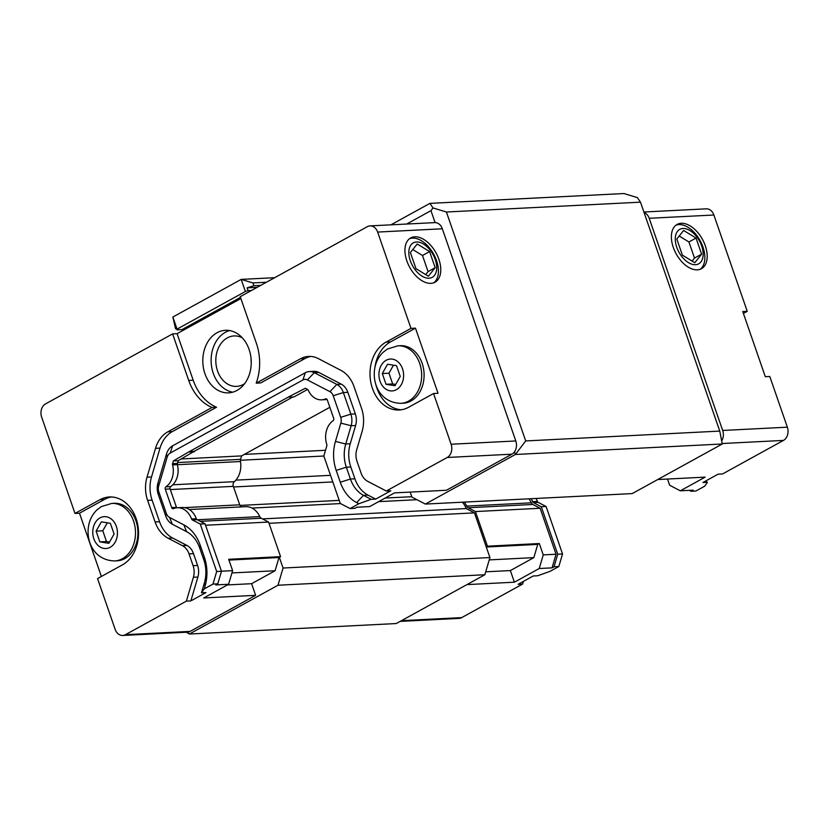 <?xml version="1.0" encoding="UTF-8"?>
<svg xmlns="http://www.w3.org/2000/svg" width="829" height="829" viewBox="0 0 829 829"><rect width="100%" height="100%" fill="white"/><g stroke="black" fill="none" stroke-linecap="round" stroke-linejoin="round"><path stroke-width="1.24" d="M689.386 490.353L691.137 491.265L695.935 491.017L704.691 486.198L707.438 482.281L702.961 482.509L718.059 474.188L722.546 473.96L783.457 440.417A10.103 7.803 87.1 0 0 787.353 427.184L769.789 376.47L765.312 376.698L742.753 311.559L747.24 311.331L743.406 313.435M707.438 482.281L705.355 481.193M523.41 581.388L522.622 584.072L518.135 584.3L533.234 575.979L537.72 575.751L550.073 571.347L558.829 566.528L562.539 553.959L546.104 506.498L538.156 502.364L533.358 502.612A1.813 1.409 87.1 0 1 532.581 501.669L537.389 501.421A18.994 14.673 -92.9 0 0 536.042 498.457M657.718 479.535L705.158 477.131L680.319 490.809L693.127 490.167L691.137 491.265M643.895 212.006L706.256 208.835A10.103 7.803 87.1 0 1 713.883 215.012L747.24 311.331M410.987 328.388L415.474 328.16L438.033 393.298L433.546 393.526L408.635 407.246A35.357 27.326 87.1 0 1 399.143 409.992A35.357 27.326 87.1 0 1 370.822 382.356A35.357 27.326 87.1 0 1 386.076 342.108L410.987 328.388L377.641 232.068A10.103 7.803 -92.9 0 0 370.003 225.892A10.103 7.803 -92.9 0 0 367.299 226.68L240.234 296.658L256.348 343.196A47.989 37.087 87.1 0 1 256.192 383.164L300.471 358.781A30.31 23.419 87.1 0 1 308.606 356.429A30.31 23.419 87.1 0 1 318.409 358.636L340.957 370.376A30.31 23.419 87.1 0 1 354.045 386.677L361.517 408.262A30.31 23.419 87.1 0 1 362.097 431.443L356.719 449.722A15.15 11.71 -92.9 0 0 357.009 461.318L361.102 473.162A15.15 11.71 -92.9 0 0 367.651 481.307L386.293 491.017L390.78 490.789L375.682 499.11L371.195 499.338L358.843 503.742L356.646 502.592A37.885 29.274 87.1 0 1 340.284 482.229L336.191 470.385A37.885 29.274 87.1 0 1 335.455 441.401L340.843 423.122L351.133 425.733L345.745 444.012A30.31 23.419 -92.9 0 0 346.325 467.204L350.429 479.038A30.31 23.419 -92.9 0 0 363.516 495.338L371.195 499.338M165.759 516.073L158.287 494.488L158.816 491.794L166.297 513.379L165.759 516.073A15.15 11.71 87.1 0 0 172.308 524.218L186.598 531.669A30.31 23.419 -92.9 0 1 199.685 547.959L203.789 559.803A30.31 23.419 -92.9 0 1 204.369 582.994L201.478 592.808L205.955 592.58L190.857 600.901L186.38 601.129L193.395 577.274A15.15 11.71 -92.9 0 0 193.105 565.689L189.012 553.845A15.15 11.71 -92.9 0 0 182.463 545.689L168.173 538.249A30.31 23.419 87.1 0 1 155.085 521.949L147.603 500.374A30.31 23.419 87.1 0 1 147.023 477.183L155.52 448.344A30.31 23.419 87.1 0 1 167.79 431.857L212.069 407.464L216.556 407.236A47.989 37.087 87.1 0 1 193.198 380.21L177.085 333.672L240.887 298.544M190.857 600.901L197.882 577.046A15.15 11.71 -92.9 0 0 197.592 565.461L193.489 553.617A15.15 11.71 -92.9 0 0 186.95 545.461L172.66 538.021A30.31 23.419 87.1 0 1 159.562 521.731L152.09 500.146A30.31 23.419 87.1 0 1 151.51 476.955L160.007 448.116A30.31 23.419 87.1 0 1 172.277 431.629L216.556 407.236M158.287 494.488A15.15 11.71 87.1 0 1 157.997 482.892L166.484 454.054A15.15 11.71 87.1 0 1 172.619 445.815L305.31 372.739A15.15 11.71 87.1 0 1 309.372 371.558A15.15 11.71 87.1 0 1 314.274 372.667L336.823 384.407A15.15 11.71 87.1 0 1 343.361 392.552L350.843 414.137A15.15 11.71 87.1 0 1 351.133 425.733L355.61 425.505A15.15 11.71 -92.9 0 0 355.32 413.909L347.848 392.324A15.15 11.71 -92.9 0 0 341.299 384.179L318.761 372.439A15.15 11.71 -92.9 0 0 313.859 371.33L309.372 371.558M375.682 499.11L368.003 495.11A30.31 23.419 87.1 0 1 354.916 478.82L350.812 466.976A30.31 23.419 87.1 0 1 350.232 443.784L355.61 425.505M256.192 383.164L260.679 382.936L304.958 358.553A30.31 23.419 87.1 0 1 310.854 356.449M212.069 407.464A47.989 37.087 87.1 0 1 188.722 380.438L172.608 333.9L177.085 333.672M204.95 373.734A31.315 24.207 -92.9 0 0 228.597 392.863A31.315 24.207 -92.9 0 0 251.187 360.356A31.315 24.207 -92.9 0 0 225.426 330.305A31.315 24.207 -92.9 0 0 204.95 373.734M172.608 333.9L45.543 403.889A10.103 7.803 -92.9 0 0 41.647 417.111L74.993 513.431L99.915 499.711A35.357 27.326 87.1 0 1 109.397 496.965A35.357 27.326 87.1 0 1 137.718 524.602A35.357 27.326 87.1 0 1 122.464 564.85L97.553 578.569L115.117 629.294A10.103 7.803 -92.9 0 0 122.744 635.46A10.103 7.803 -92.9 0 0 125.459 634.672L186.38 601.129M255.633 595.326L203.758 597.958L228.597 584.279L232.617 570.653L228.68 559.295L280.565 556.663L278.99 557.534L275.093 570.756L251.612 583.689L255.633 595.326L190.142 631.397A10.103 7.803 87.1 0 1 187.437 632.175L122.744 635.46M228.597 584.279L215.789 584.922L217.789 583.823L212.98 584.072L216.68 571.502L200.245 524.042L192.307 519.907A1.813 1.409 87.1 0 1 191.54 518.964L196.338 518.726A18.994 14.673 -92.9 0 0 182.131 507.503L177.323 507.752A18.994 14.673 87.1 0 1 191.54 518.964M201.478 592.808L204.224 588.891L212.98 584.072M528.912 498.82A19.803 15.305 87.1 0 1 531.337 502.82A3.834 2.964 -92.9 0 0 532.829 504.467L540.135 508.27L556.052 554.249L552.041 567.865L554.031 566.767L557.73 554.207L541.296 506.747L533.358 502.612M531.244 498.706A18.994 14.673 87.1 0 1 532.581 501.669M537.389 501.421A1.813 1.409 -92.9 0 0 538.156 502.364M562.539 553.959L557.73 554.207M558.829 566.528L554.031 566.767M546.104 506.498L541.296 506.747M522.622 584.072L461.701 617.615A10.103 7.803 87.1 0 1 458.997 618.403L400.158 621.387M166.484 454.054L167.168 457.162A7.575 5.855 87.1 0 1 170.235 453.038L302.917 379.962A7.575 5.855 87.1 0 1 307.404 379.92L314.274 372.667L318.761 372.439M167.168 457.162L158.671 485.991L157.997 482.892M158.816 491.794A7.575 5.855 87.1 0 1 158.671 485.991M172.308 524.218L169.572 517.451A7.575 5.855 87.1 0 1 166.297 513.379M169.572 517.451L183.862 524.892A37.885 29.274 87.1 0 1 200.224 545.264L204.328 557.109A37.885 29.274 87.1 0 1 205.053 586.093L204.224 588.891M171.676 507.617L165.282 489.162A1.813 1.409 87.1 0 1 165.883 486.841L170.691 486.592A1.813 1.409 -92.9 0 0 170.09 488.913L176.484 507.379L171.676 507.617A1.813 1.409 87.1 0 0 173.427 508.643A18.994 14.673 87.1 0 1 177.323 507.752M292.906 396.967L194.193 451.328L178.194 460.696L177.385 463.442A1.813 1.409 -92.9 0 0 177.375 464.654L172.567 464.903A18.59 14.362 87.1 0 1 165.883 486.841M172.567 464.903A1.813 1.409 87.1 0 1 172.587 463.68L173.396 460.934L189.395 451.567L289.052 396.687L305.373 388.252L307.518 389.371A1.813 1.409 87.1 0 1 308.243 390.179A18.59 14.362 87.1 0 0 321.611 399.837A18.59 14.362 87.1 0 0 325.538 398.904A1.813 1.409 87.1 0 1 327.3 399.93L333.693 418.396A1.813 1.409 87.1 0 1 333.103 420.707A18.994 14.673 87.1 0 0 326.792 444.479A1.813 1.409 87.1 0 1 326.813 445.826L323.828 455.981L340.263 503.441L350.087 508.56L358.843 503.742M355.32 413.909L350.843 414.137L340.698 417.329A7.575 5.855 87.1 0 1 340.843 423.122M340.698 417.329L333.227 395.744L343.361 392.552L347.848 392.324M341.299 384.179L336.823 384.407L329.952 391.671A7.575 5.855 87.1 0 1 333.227 395.744M329.952 391.671L307.404 379.92M350.087 508.56L354.885 508.322L356.884 507.224L369.693 506.571L394.531 492.892L446.416 490.26L511.897 454.188L447.214 457.473A10.103 7.803 -92.9 0 0 451.111 444.24L433.546 393.526M321.611 399.837L326.408 399.588A18.59 14.362 -92.9 0 0 327.113 399.537M289.217 397.153L294.015 396.904L307.611 389.423M170.691 486.592A18.59 14.362 -92.9 0 0 177.375 464.654M196.338 518.726A1.813 1.409 -92.9 0 0 197.115 519.669L192.307 519.907M217.789 583.823L221.488 571.264L205.053 523.804L197.115 519.669M221.488 571.264L216.68 571.502M205.053 523.804L200.245 524.042M178.194 460.696L173.396 460.934M194.359 451.795L189.551 452.033M194.193 451.328L189.395 451.567M251.239 362.377A25.253 19.523 87.1 0 1 251.032 358.346M244.607 383.692A25.253 19.523 87.1 0 1 236.617 386.387A25.253 19.523 87.1 0 1 215.851 362.149A25.253 19.523 87.1 0 1 234.058 335.942A25.253 19.523 87.1 0 1 242.286 337.807M229.612 330.564A31.315 24.207 -92.9 0 0 213.271 373.319A31.315 24.207 -92.9 0 0 232.742 392.19M253.881 285.725L247.115 287.85L248.089 290.637L245.384 291.487L241.187 279.394L252.918 282.927L253.881 285.725L260.72 285.373M177.043 329.123L175.935 327.051L175.572 328.844L172.857 317.03L177.043 329.123L245.384 291.487M248.089 290.637L251.477 290.461M257.166 287.331L247.115 287.85M182.421 330.74L182.028 329.579L176.898 329.838M182.028 329.579L240.483 297.383M274.679 277.694L241.187 279.394L172.857 317.03M176.536 328.802L175.572 328.844M266.399 282.243L252.918 282.927M370.003 225.892L434.697 222.618A10.103 7.803 87.1 0 1 435.101 222.607L430.966 210.659L406.687 224.037M400.252 376.439L394.987 385.734L386.013 384.283L382.293 373.537L387.547 364.242L396.531 365.693L400.252 376.439M382.293 373.537L388.956 373.195L393.474 365.195M386.013 384.283L392.677 383.941L388.956 373.195M395.723 384.438L392.677 383.941M114.081 534.042L108.827 543.337L99.843 541.876L96.123 531.13L101.387 521.845L110.361 523.296L114.081 534.042M96.123 531.13L102.786 530.798L107.314 522.798M99.843 541.876L106.506 541.544L102.786 530.798M109.563 542.031L106.506 541.544M111.78 503.421L114.215 503.296A28.797 22.248 87.1 0 1 137.272 525.804A28.797 22.248 87.1 0 1 124.858 558.57A28.797 22.248 87.1 0 1 117.127 560.808L114.703 560.932C93.014 560.435 84.859 539.223 89.211 523.109C90.641 517.918 93.211 513.534 96.91 509.939L101.304 506.602L111.78 503.421A28.797 22.248 87.1 0 1 133.531 521.006A28.797 22.248 87.1 0 1 122.423 558.694A28.797 22.248 87.1 0 1 114.703 560.932M397.941 345.817L400.376 345.693A28.797 22.248 87.1 0 1 423.443 368.2A28.797 22.248 87.1 0 1 411.018 400.967A28.797 22.248 87.1 0 1 403.298 403.205L400.863 403.329C379.185 402.832 371.019 381.62 375.382 365.506C376.801 360.325 379.371 355.931 383.081 352.335L387.475 348.999L397.941 345.817A28.797 22.248 87.1 0 1 419.692 363.403A28.797 22.248 87.1 0 1 408.593 401.091A28.797 22.248 87.1 0 1 400.863 403.329M374.874 367.651A35.357 27.326 87.1 0 1 390.563 341.88L415.474 328.16M401.381 409.764A35.357 27.326 87.1 0 1 375.692 383.941M386.293 491.017L447.214 457.473M101.387 576.466L79.48 513.203L104.392 499.483A35.357 27.326 87.1 0 1 111.646 496.965M79.48 513.203L74.993 513.431M701.614 254.171L694.795 262.72L682.402 255.145L676.816 239.021L683.635 230.483L696.039 238.047L701.614 254.171L694.495 258.088L692.111 261.073M696.039 238.047L688.92 241.975L694.495 258.088M679.2 236.037L688.92 241.975M435.184 267.684L428.365 276.233L415.971 268.658L410.386 252.544L417.205 243.995L429.598 251.57L435.184 267.684L428.065 271.611L425.681 274.596M429.598 251.57L422.479 255.487L428.065 271.611M412.769 249.56L422.479 255.487M462.364 502.198A18.083 13.979 87.1 0 1 466.178 508.56L474.457 512.871L486.219 546.839L487.431 546.176L539.306 543.544L543.244 554.891L539.223 568.518L514.384 582.196L510.353 570.57L533.845 557.627L537.741 544.404L539.306 543.544M486.281 547.016L537.741 544.404M680.319 490.809L669.666 485.266L667.511 479.038M489.234 559.896L533.845 557.627M485.721 571.813L510.353 570.57M514.384 582.196L466.934 584.611M390.925 224.835L429.878 203.385L623.936 193.54L637.335 197.592L640.485 202.162L719.759 431.09L722.266 443.992L632.216 493.587L425.35 504.073L515.389 454.479L514.477 451.846A10.103 7.803 -92.9 0 0 515.793 440.966L442.323 228.783A10.103 7.803 -92.9 0 0 435.101 222.607M543.244 554.891L556.052 554.249M487.431 546.176L475.442 511.555L540.135 508.27M539.223 568.518L552.041 567.865M251.612 583.689L227.426 584.922M275.093 570.756L231.933 572.943M278.99 557.534L228.949 560.072M187.033 632.195L189.364 634.04L277.995 585.233L283.052 568.031L279.352 557.337M232.617 570.653L221.467 571.212M280.565 556.663L268.575 522.052L205.551 525.244M700.256 269.238A25.253 15.005 61.2 0 0 700.09 240.617A25.253 15.005 61.2 0 0 675.977 225.167M695.49 264.71A19.658 11.679 61.2 0 0 696.878 237.001A19.658 11.679 61.2 0 0 675.293 238.089A19.658 11.679 61.2 0 0 695.49 264.71M697.344 269.829A25.253 15.005 -118.8 0 1 674.568 250.627A25.253 15.005 -118.8 0 1 677.106 224.431A25.253 15.005 -118.8 0 1 702.432 239.322A25.253 15.005 -118.8 0 1 701.479 268.689A25.253 15.005 -118.8 0 1 697.344 269.829M433.816 282.762A25.253 15.005 61.2 0 0 433.65 254.13A25.253 15.005 61.2 0 0 409.547 238.69M429.059 278.223A19.658 11.679 61.2 0 0 430.438 250.513A19.658 11.679 61.2 0 0 408.852 251.612A19.658 11.679 61.2 0 0 429.059 278.223M430.914 283.342A25.253 15.005 -118.8 0 1 408.127 264.14A25.253 15.005 -118.8 0 1 410.666 237.954A25.253 15.005 -118.8 0 1 436.002 252.835A25.253 15.005 -118.8 0 1 435.038 282.202A25.253 15.005 -118.8 0 1 430.914 283.342M721.665 440.883A10.103 7.803 -92.9 0 0 722.67 430.469L649.2 218.286A10.103 7.803 -92.9 0 0 644.071 212.514M475.442 511.555L468.147 507.752A3.834 2.964 87.1 0 1 466.654 506.104A19.803 15.305 -92.9 0 0 464.23 502.105M514.477 451.846A10.103 7.803 87.1 0 1 511.897 454.188M241.384 506.892A3.834 2.964 87.1 0 1 239.726 504.82L233.332 486.364A3.834 2.964 87.1 0 1 234.327 481.68A19.803 15.305 -92.9 0 0 240.462 461.515A3.834 2.964 87.1 0 1 240.586 459.349L241.602 455.898L329.849 407.298M241.602 455.898L181.344 458.955M268.575 522.052L261.27 518.249A3.834 2.964 87.1 0 1 259.778 516.602A19.803 15.305 -92.9 0 0 245.695 506.674L189.364 509.524M429.878 203.385L433.028 207.955L430.966 210.659M486.219 546.839L489.929 557.544L484.861 574.735L396.241 623.543L189.364 634.04M433.028 207.955L446.416 212.006L525.7 440.935L515.389 454.479L722.266 443.992M640.485 202.162L446.416 212.006M187.302 632.962L186.784 632.206M719.759 431.09L525.7 440.935M410.179 492.094L411.899 497.079L425.35 504.073M325.507 450.282L244.317 454.406M323.838 456.023L240.41 460.261M466.178 508.56L262.513 518.892M474.457 512.871L269 523.296M489.929 557.544L283.052 568.031M484.861 574.735L277.995 585.233M722.173 443.525L783.457 440.417M182.463 545.689L186.95 545.461M168.173 538.249L172.66 538.021M189.012 553.845L193.489 553.617M193.105 565.689L197.592 565.461M193.395 577.274L197.882 577.046M335.455 441.401L345.745 444.012L350.232 443.784M336.191 470.385L346.325 467.204L350.812 466.976M340.284 482.229L350.429 479.038L354.916 478.82M356.646 502.592L363.516 495.338L368.003 495.11M300.471 358.781L304.958 358.553M188.722 380.438L193.198 380.21M167.79 431.857L172.277 431.629M155.52 448.344L160.007 448.116M147.023 477.183L151.51 476.955M147.603 500.374L152.09 500.146M155.085 521.949L159.562 521.731M190.142 631.397L125.459 634.672M172.619 445.815L170.235 453.038M186.598 531.669L183.862 524.892M199.685 547.959L200.224 545.264M203.789 559.803L204.328 557.109M204.369 582.994L205.053 586.093M170.09 488.913L165.282 489.162M177.385 463.442L172.587 463.68M326.315 398.863L325.538 398.904M305.31 372.739L302.917 379.962M116.35 526.394A15.958 12.331 87.1 0 1 103.894 548.415A15.958 12.331 87.1 0 1 95.076 522.954A15.958 12.331 87.1 0 1 116.35 526.394M402.521 368.791A15.958 12.331 87.1 0 1 390.055 390.811A15.958 12.331 87.1 0 1 381.236 365.351A15.958 12.331 87.1 0 1 402.521 368.791M386.076 342.108L390.563 341.88M99.915 499.711L104.392 499.483M401.443 620.672L461.701 617.615M468.147 507.752L532.829 504.467M466.654 506.104L531.337 502.82M722.67 430.469L787.353 427.184M649.2 218.286L713.883 215.012M442.323 228.783L377.641 232.068M515.793 440.966L451.111 444.24M240.586 459.349L177.655 462.541M240.462 461.515L177.385 464.706M234.327 481.68L172.826 484.799M233.332 486.364L170.308 489.566M239.726 504.82L184.463 507.628M259.778 516.602L197.312 519.773M261.27 518.249L200.317 521.337M330.522 475.338L235.861 480.136M332.812 481.929L233.54 486.965M411.775 496.706L385.164 498.053M339.196 500.384L239.975 505.421M416.946 499.7L378.635 501.649M340.522 503.576L252.016 508.073"/></g></svg>

